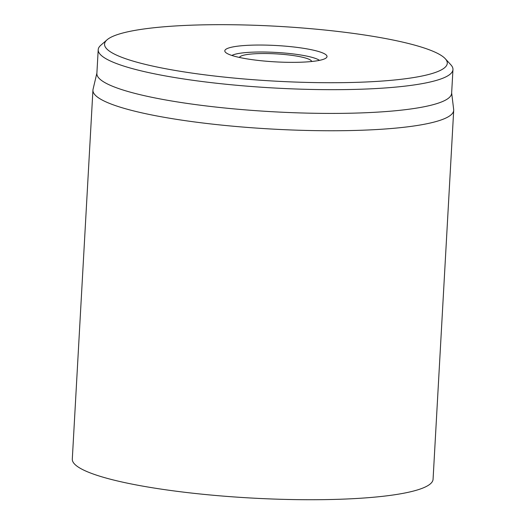 <?xml version="1.0" encoding="UTF-8"?>
<svg xmlns="http://www.w3.org/2000/svg" width="526" height="526" viewBox="0 0 526 526"><rect width="100%" height="100%" fill="white"/><g stroke="black" fill="none" stroke-linecap="round" stroke-linejoin="round"><path stroke-width="0.79" d="M92.931 90.124L72.299 459.093A180.668 28.884 3.2 0 0 101.031 476.582A180.668 28.884 3.2 0 0 302.825 499.7A180.668 28.884 3.2 0 0 433.069 479.265L453.701 110.289A180.668 28.884 -176.8 0 1 323.457 130.724A180.668 28.884 -176.8 0 1 121.664 107.613A180.668 28.884 -176.8 0 1 92.931 90.124A180.668 28.884 -176.8 0 1 93.049 89.302L96.902 73.055M231.887 55.46A45.164 7.219 -176.8 0 1 268.352 52.1A45.164 7.219 -176.8 0 1 313.496 57.781A45.164 7.219 -176.8 0 1 319.473 60.358M318.881 51.601A51.186 8.186 3.2 0 0 257.766 45.045A51.186 8.186 3.2 0 0 225.404 52.199A51.186 8.186 3.2 0 0 275.46 61.871A51.186 8.186 3.2 0 0 326.278 57.84A51.186 8.186 3.2 0 0 318.881 51.601M131.848 60.733A171.634 27.444 -176.8 0 1 107.061 39.805A171.634 27.444 -176.8 0 1 277.445 26.3A171.634 27.444 -176.8 0 1 445.266 58.715A171.634 27.444 -176.8 0 1 336.765 82.707A171.634 27.444 -176.8 0 1 131.848 60.733M107.061 39.805L100.801 45.256A177.656 28.404 3.2 0 0 98.204 49.714A177.656 28.404 3.2 0 0 126.457 66.914A177.656 28.404 3.2 0 0 324.884 89.644A177.656 28.404 3.2 0 0 452.958 69.55A177.656 28.404 3.2 0 0 450.874 64.829L445.266 58.715M98.204 49.714L96.876 73.456A177.656 28.404 3.2 0 0 272.672 111.736A177.656 28.404 3.2 0 0 451.63 93.293L452.958 69.55M451.656 92.885L453.668 109.461A180.668 28.884 -176.8 0 1 453.701 110.289M239.527 57.472A36.136 5.779 -176.8 0 1 240.034 56.709A36.136 5.779 -176.8 0 1 275.907 53.862A36.136 5.779 -176.8 0 1 311.234 60.687A36.136 5.779 -176.8 0 1 311.655 61.503M240.034 56.709L239.231 57.406M311.234 60.687L311.957 61.476"/></g></svg>
